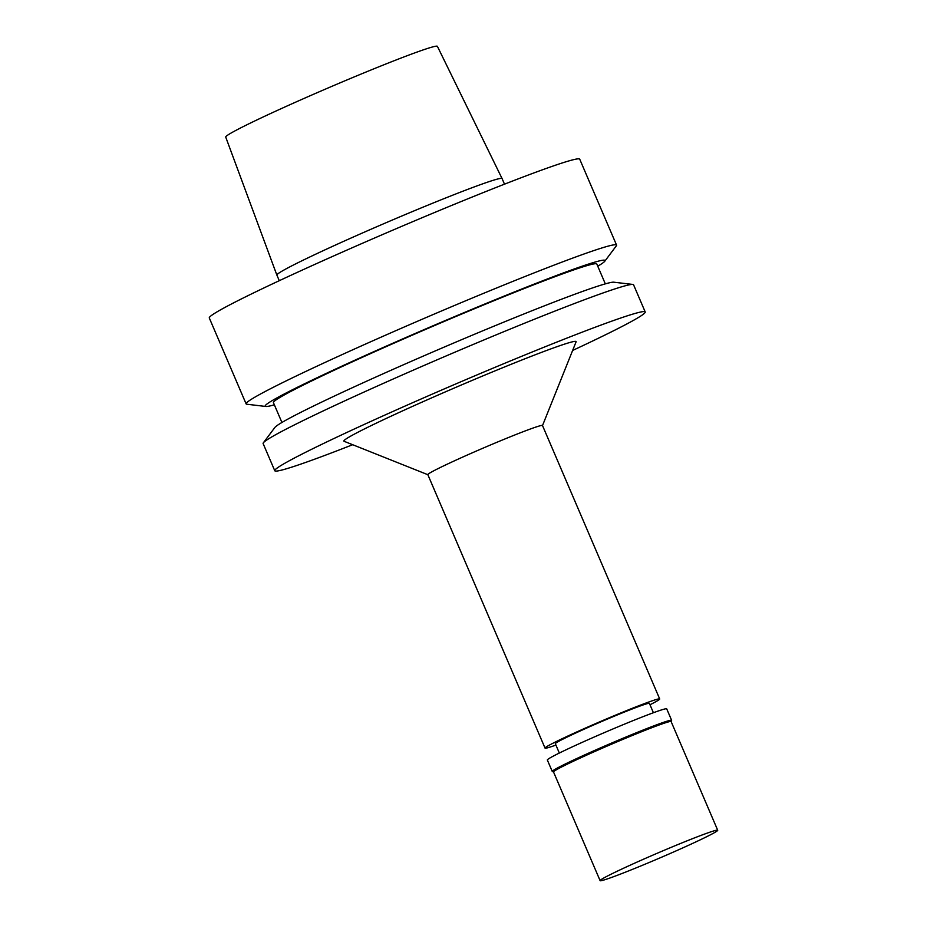 <?xml version="1.0" encoding="UTF-8"?>
<svg xmlns="http://www.w3.org/2000/svg" width="927" height="927" viewBox="0 0 927 927"><rect width="100%" height="100%" fill="white"/><g stroke="black" fill="none" stroke-linecap="round" stroke-linejoin="round"><path stroke-width="1.39" d="M504.485 184.172L502.086 178.587A122.503 5.133 156.8 0 0 502.075 178.575A122.503 5.133 156.8 0 0 429.954 204.322A122.503 5.133 156.8 0 0 307.486 258.088A122.503 5.133 156.8 0 0 276.872 275.099A122.503 5.133 156.8 0 0 276.883 275.099L279.282 280.696M597.753 266.211A184.867 7.74 156.8 0 0 604.81 261.205L616.304 245.887A201.518 8.436 156.8 0 0 616.559 245.11L579.734 159.212A201.518 8.436 156.8 0 0 461.275 201.483A201.518 8.436 156.8 0 0 259.641 289.989A201.518 8.436 156.8 0 0 209.293 317.973L246.118 403.882A201.518 8.436 156.8 0 0 246.849 404.23L265.875 406.478A184.867 7.74 156.8 0 0 274.357 404.809M616.559 245.11A201.518 8.436 156.8 0 0 498.089 287.382A201.518 8.436 156.8 0 0 296.455 375.898A201.518 8.436 156.8 0 0 246.118 403.882M604.81 261.205A184.867 7.74 156.8 0 0 502.075 296.941A184.867 7.74 156.8 0 0 311.379 380.476A184.867 7.74 156.8 0 0 265.875 406.478M605.319 283.859L596.814 264.021A175.921 7.37 156.8 0 0 493.396 300.927A175.921 7.37 156.8 0 0 317.37 378.193A175.921 7.37 156.8 0 0 273.419 402.631L281.924 422.469M572.643 350.441A201.518 8.436 156.8 0 0 645.204 311.947L633.57 284.798A201.518 8.436 156.8 0 0 632.84 284.438L613.813 282.202A184.867 7.74 156.8 0 0 500.001 323.685A184.867 7.74 156.8 0 0 320.823 402.503A184.867 7.74 156.8 0 0 274.867 427.474L263.372 442.793A201.518 8.436 156.8 0 0 263.129 443.57L274.763 470.719A201.518 8.436 156.8 0 0 352.677 444.717M632.84 284.438A201.518 8.436 156.8 0 0 508.784 329.653A201.518 8.436 156.8 0 0 313.465 415.574A201.518 8.436 156.8 0 0 263.372 442.793M645.204 311.947A201.518 8.436 156.8 0 0 526.745 354.218A201.518 8.436 156.8 0 0 325.099 442.735A201.518 8.436 156.8 0 0 274.763 470.719M542.515 425.563L576.096 341.808A126.35 5.295 156.8 0 0 504.103 367.15A126.35 5.295 156.8 0 0 375.412 423.569A126.35 5.295 156.8 0 0 344.044 441.275L427.857 474.705M649.989 704.752A62.376 2.607 156.8 0 0 659.7 698.97L542.492 425.516A62.376 2.607 156.8 0 0 505.829 438.598A62.376 2.607 156.8 0 0 443.419 465.991A62.376 2.607 156.8 0 0 427.834 474.659L545.041 748.112A62.376 2.607 156.8 0 0 555.91 745.076M502.075 178.575L437.405 46.35A115.157 4.82 156.8 0 0 369.606 70.556A115.157 4.82 156.8 0 0 254.496 121.089A115.157 4.82 156.8 0 0 225.725 137.08L276.872 275.099M653.408 712.724L649.41 703.384A51.182 2.144 156.8 0 0 619.317 714.114A51.182 2.144 156.8 0 0 568.112 736.594A51.182 2.144 156.8 0 0 555.331 743.697L559.329 753.048M659.7 698.97A62.376 2.607 156.8 0 0 623.025 712.052A62.376 2.607 156.8 0 0 560.615 739.456A62.376 2.607 156.8 0 0 545.041 748.112M671.136 721.612L671.611 720.43A64.936 2.723 156.8 0 0 671.623 720.302L666.71 708.854A64.936 2.723 156.8 0 0 628.541 722.469A64.936 2.723 156.8 0 0 563.57 750.986A64.936 2.723 156.8 0 0 547.347 760.013L552.26 771.461A64.936 2.723 156.8 0 0 552.353 771.542L553.546 772.017M671.623 720.302A64.936 2.723 156.8 0 0 633.454 733.929A64.936 2.723 156.8 0 0 568.483 762.446A64.936 2.723 156.8 0 0 552.26 771.461M717.707 830.244L671.125 721.565A63.975 2.677 156.8 0 0 633.512 734.984A63.975 2.677 156.8 0 0 569.502 763.083A63.975 2.677 156.8 0 0 553.523 771.971L600.105 880.65A63.975 2.677 156.8 0 0 659.954 857.915A63.975 2.677 156.8 0 0 717.707 830.244A63.975 2.677 156.8 0 0 680.094 843.663A63.975 2.677 156.8 0 0 616.084 871.762A63.975 2.677 156.8 0 0 600.105 880.65"/></g></svg>
